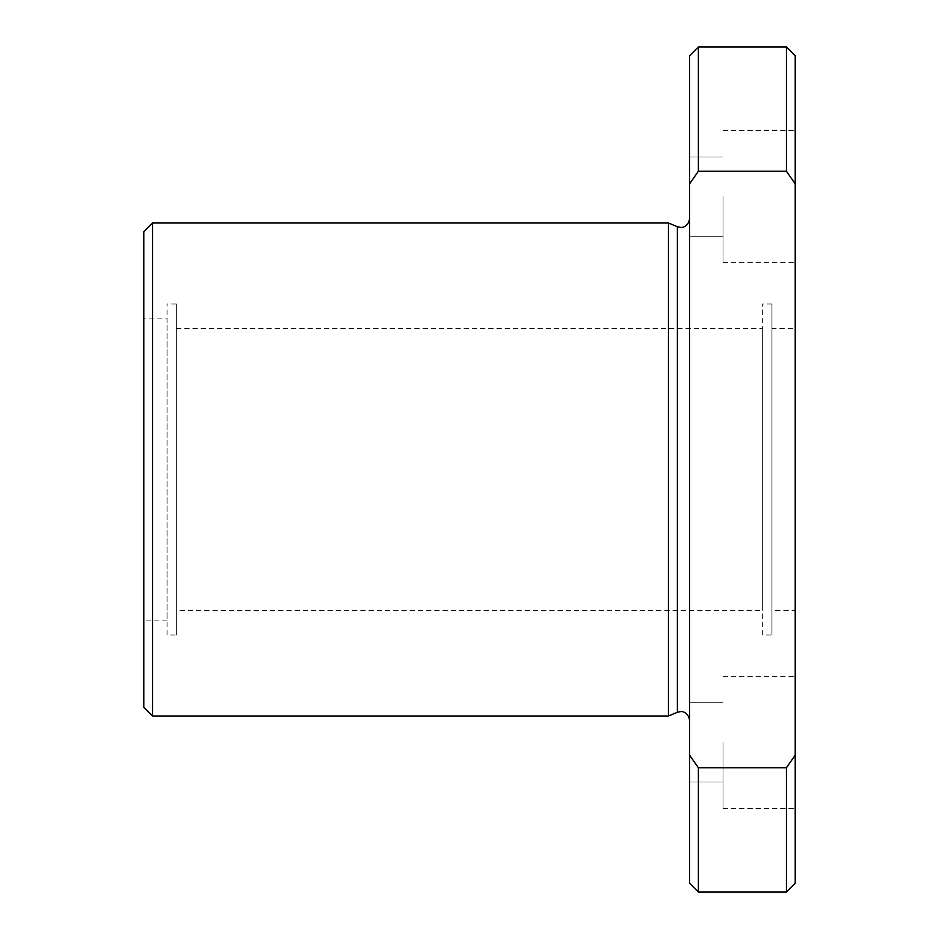 <?xml version="1.0" encoding="UTF-8"?>
<svg xmlns="http://www.w3.org/2000/svg" width="939" height="939" viewBox="0 0 939 939"><rect width="100%" height="100%" fill="white"/><g stroke="black" fill="none" stroke-linecap="round" stroke-linejoin="round"><path stroke-width="0.7" stroke-dasharray="4.7 3.52" d="M152.588 223.013L152.588 715.988M143.784 231.816L143.784 707.184M668.451 223.013L668.451 715.988M689.578 469.5L689.578 720.389L689.578 469.5M698.381 46.95L698.381 171.227L689.578 183.844L689.578 883.247M689.578 55.753L689.578 183.844M689.578 755.156L698.381 767.773L698.381 892.05M698.381 767.773L786.413 767.773L786.413 892.05M795.216 55.753L795.216 183.844L786.413 171.227L698.381 171.227M786.413 46.95L786.413 171.227M771.952 610.35L771.952 328.65L771.952 610.35L795.216 610.35L795.216 328.65L771.952 328.65M762.644 634.999L762.644 304.001L762.644 634.999L771.952 634.999L771.952 304.001L762.644 304.001M176.356 610.35L176.356 328.65L176.356 610.35L762.644 610.35L762.644 328.65L176.356 328.65M167.048 634.999L167.048 304.001L167.048 634.999L176.356 634.999L176.356 304.001L167.048 304.001M143.784 620.914L143.784 318.086L143.784 620.914L167.048 620.914L167.048 318.086L143.784 318.086M786.413 767.773L795.216 755.156L795.216 883.247M723.03 196.603L723.03 262.627L723.03 196.603M689.578 196.603L689.578 236.217L689.578 196.603M795.216 196.603L795.216 262.627L795.216 196.603M723.03 742.397L723.03 808.42L723.03 742.397M689.578 742.397L689.578 782.011L689.578 742.397M795.216 742.397L795.216 808.42L795.216 742.397M795.216 755.156L795.216 183.844M167.048 318.086L167.048 620.914M176.356 304.001L176.356 634.999M762.644 328.65L762.644 610.35M771.952 304.001L771.952 634.999M795.216 328.65L795.216 610.35M677.395 226.733L677.395 712.267M689.578 236.217L723.03 236.217L689.578 236.217M723.03 262.627L795.216 262.627L723.03 262.627M689.578 782.011L723.03 782.011L689.578 782.011M723.03 808.42L795.216 808.42L723.03 808.42M723.03 676.373L795.216 676.373L723.03 676.373M689.578 702.783L723.03 702.783L689.578 702.783M723.03 130.58L795.216 130.58L723.03 130.58M689.578 156.989L723.03 156.989L689.578 156.989"/><path stroke-width="1.41" d="M152.588 223.013L143.784 231.816L143.784 707.184L152.588 715.988L668.451 715.988L677.395 712.267L677.395 226.733L668.451 223.013L152.588 223.013L152.588 715.988M795.216 183.844L795.216 55.753L786.413 46.95L698.381 46.95L689.578 55.753L689.578 183.844L698.381 171.227L786.413 171.227L795.216 183.844L795.216 755.156L786.413 767.773L698.381 767.773L689.578 755.156L689.578 183.844M689.578 755.156L689.578 883.247L698.381 892.05L786.413 892.05L795.216 883.247L795.216 755.156M698.381 892.05L698.381 767.773M698.381 171.227L698.381 46.95M786.413 171.227L786.413 46.95M786.413 892.05L786.413 767.773M668.451 715.988L668.451 223.013M677.395 226.733L680.775 227.414C681.691 227.848 688.569 226.792 689.578 218.611M677.395 712.267L680.775 711.586C681.691 711.152 688.569 712.208 689.578 720.389"/></g></svg>
